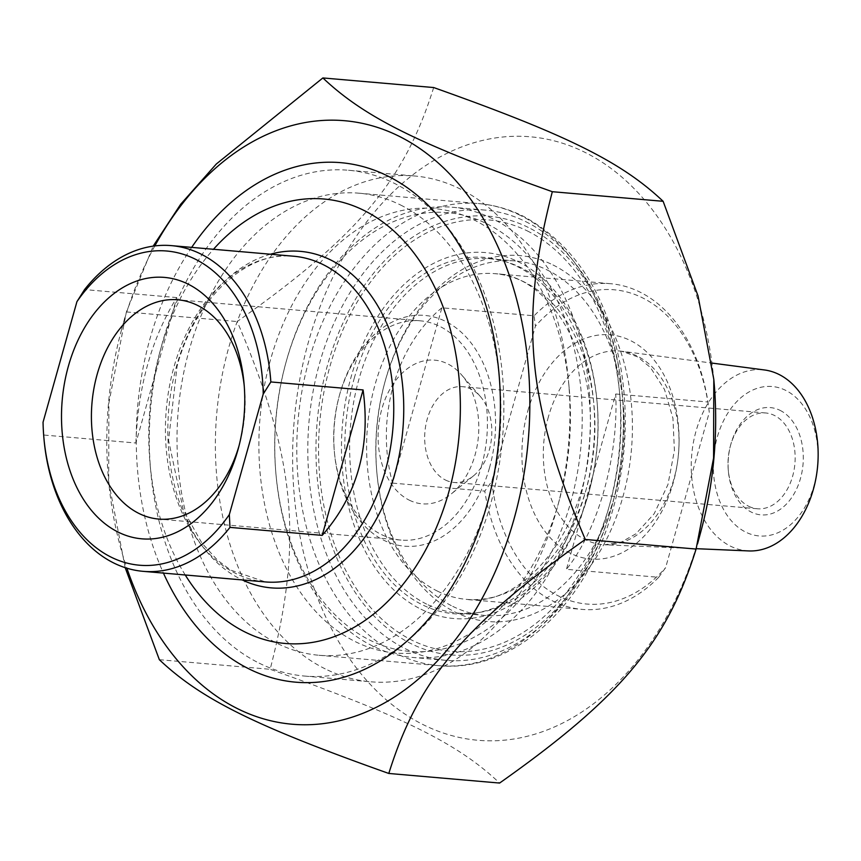 <?xml version="1.0" encoding="UTF-8"?>
<svg xmlns="http://www.w3.org/2000/svg" width="861" height="861" viewBox="0 0 861 861"><rect width="100%" height="100%" fill="white"/><g stroke="black" fill="none" stroke-linecap="round" stroke-linejoin="round"><path stroke-width="0.65" stroke-dasharray="4.3 3.23" d="M154.829 245.923A302.9 210.687 -85 0 0 122.714 325.469A302.9 210.687 -85 0 0 121.67 329.236A302.9 210.687 -85 0 0 108.572 480.416A302.9 210.687 -85 0 0 126.89 568.195M125.179 567.657L108.68 481.633L108.906 402.948L126.384 311.94L153.183 246.138M433.675 87.542C404.455 181.004 358.23 236.043 237.195 321.54C295.7 458.504 303.459 540.31 270.15 669.298C403.798 716.782 457.772 743.538 499.606 783.058M700.8 531.764A302.9 210.687 95 0 1 424.957 725.522A302.9 210.687 95 0 1 308.55 341.58A302.9 210.687 95 0 1 531.7 136.921A302.9 210.687 95 0 1 713.909 380.584M159.35 659.698L270.15 669.298M126.384 311.94L237.195 321.54M420.943 609.19A183.662 127.751 -85 0 0 588.978 492.094A183.662 127.751 -85 0 0 596.931 400.419A183.662 127.751 -85 0 0 475.38 252.305A183.662 127.751 -85 0 0 344.497 407.565A183.662 127.751 -85 0 0 420.943 609.19M400.591 205.015A231.9 161.298 95 0 1 499.563 379.852A231.9 161.298 95 0 1 489.532 495.602A231.9 161.298 95 0 1 318.936 655.264A231.9 161.298 95 0 1 277.35 643.458A231.9 161.298 95 0 1 182.36 379.744A231.9 161.298 95 0 1 359.005 193.198A231.9 161.298 95 0 1 400.591 205.015M452.757 606.359A177.893 123.736 -85 0 0 484.657 615.421A177.893 123.736 -85 0 0 620.168 472.323A177.893 123.736 -85 0 0 547.295 270.031A177.893 123.736 -85 0 0 515.395 260.969A177.893 123.736 -85 0 0 384.533 383.457A177.893 123.736 -85 0 0 376.838 472.248A177.893 123.736 -85 0 0 452.757 606.359M552.956 264.94A183.662 127.751 95 0 1 629.402 466.565A183.662 127.751 95 0 1 498.519 621.825A183.662 127.751 95 0 1 376.967 473.711A183.662 127.751 95 0 1 384.921 382.036A183.662 127.751 95 0 1 552.956 264.94M426.604 604.099A177.893 123.736 95 0 1 353.731 401.807A177.893 123.736 95 0 1 489.242 258.709A177.893 123.736 95 0 1 597.06 401.883A177.893 123.736 95 0 1 589.365 490.673A177.893 123.736 95 0 1 458.504 613.161A177.893 123.736 95 0 1 426.604 604.099M191.669 247.387A260.754 181.37 -85 0 0 163.429 573.092M135.909 443.017C137.975 386.804 151.601 338.33 176.785 297.572L135.909 443.017L43.685 435.02A163.472 113.706 -85 0 0 44.062 439.767M43.05 422.213L43.685 435.02M176.785 297.572L84.561 289.576M481.622 465.672A110.047 76.543 -85 0 0 420.06 320.798A110.047 76.543 -85 0 0 339.105 396.577A110.047 76.543 -85 0 0 334.337 451.508A110.047 76.543 -85 0 0 401.043 540.084A110.047 76.543 -85 0 0 481.622 465.672M489.478 467.878A115.826 80.557 95 0 1 404.153 546.143A115.826 80.557 95 0 1 334.477 452.961A115.826 80.557 95 0 1 339.492 395.156A115.826 80.557 95 0 1 444.965 321.067A115.826 80.557 95 0 1 489.478 467.878M244.233 385.814A110.047 76.543 95 0 1 244.492 388.376A110.047 76.543 95 0 1 239.724 443.297A110.047 76.543 95 0 1 239.347 444.674A110.047 76.543 95 0 1 239.035 445.772M355.399 641.682A223.085 155.174 -85 0 0 559.51 499.445A223.085 155.174 -85 0 0 569.164 388.107A223.085 155.174 -85 0 0 421.535 208.19A223.085 155.174 -85 0 0 262.551 396.781A223.085 155.174 -85 0 0 355.399 641.682M185.244 574.987A223.085 155.174 95 0 1 150.072 463.95A223.085 155.174 95 0 1 159.726 352.601A223.085 155.174 95 0 1 213.485 249.27M259.129 663.131A253.855 176.57 -85 0 0 304.654 676.068A253.855 176.57 -85 0 0 498.024 471.86A253.855 176.57 -85 0 0 394.037 183.189A253.855 176.57 -85 0 0 348.511 170.252A253.855 176.57 -85 0 0 161.771 345.046A253.855 176.57 -85 0 0 150.783 471.742A253.855 176.57 -85 0 0 259.129 663.131M325.2 668.868A253.855 176.57 95 0 1 221.212 380.196A253.855 176.57 95 0 1 414.582 175.988A253.855 176.57 95 0 1 460.108 188.914A253.855 176.57 95 0 1 568.454 380.304A253.855 176.57 95 0 1 557.465 507.011A253.855 176.57 95 0 1 370.725 681.794A253.855 176.57 95 0 1 325.2 668.868M441.865 307.797C395.533 346.176 375.041 419.049 392.584 483.118L441.865 307.797L534.089 315.793A163.472 113.706 95 0 1 610.503 283.7A163.472 113.706 95 0 1 707.957 401.99L709.281 412.365L665.628 567.657L658.687 577.311L566.452 569.315C598.158 529.666 618.65 456.793 615.733 393.994L566.452 569.315M392.584 483.118L484.808 491.114L491.749 481.45L535.402 326.168L534.089 315.793M615.733 393.994L707.957 401.99M658.687 577.311A163.472 113.706 95 0 1 582.262 609.405A163.472 113.706 95 0 1 552.945 601.086A163.472 113.706 95 0 1 484.808 491.114M491.749 481.45A157.692 109.691 -85 0 0 665.628 567.657M486.96 223.828A220.201 153.161 95 0 1 578.603 465.575A220.201 153.161 95 0 1 421.686 651.723A220.201 153.161 95 0 1 275.961 474.142A220.201 153.161 95 0 1 285.486 364.225A220.201 153.161 95 0 1 486.96 223.828M492.621 218.737A225.969 157.176 -85 0 0 452.1 207.221A225.969 157.176 -85 0 0 285.874 362.815A225.969 157.176 -85 0 0 276.09 475.595A225.969 157.176 -85 0 0 372.533 645.965A225.969 157.176 -85 0 0 413.054 657.47A225.969 157.176 -85 0 0 585.189 475.692A225.969 157.176 -85 0 0 492.621 218.737M525.662 221.6A225.969 157.176 95 0 1 622.094 391.97A225.969 157.176 95 0 1 612.322 504.75A225.969 157.176 95 0 1 446.095 660.344A225.969 157.176 95 0 1 405.574 648.828A225.969 157.176 95 0 1 313.006 391.863A225.969 157.176 95 0 1 485.13 210.095A225.969 157.176 95 0 1 525.662 221.6M409.287 500.166A72.12 50.164 -85 0 0 451.218 493.988A72.12 50.164 -85 0 0 461.55 374.836A72.12 50.164 -85 0 0 385.61 398.116A72.12 50.164 -85 0 0 409.287 500.166M528.256 227.412A220.201 153.161 -85 0 0 327.288 365.979A220.201 153.161 -85 0 0 412.484 644.34A220.201 153.161 -85 0 0 612.698 503.33A220.201 153.161 -85 0 0 622.234 393.423A220.201 153.161 -85 0 0 528.256 227.412M709.281 412.365A157.692 109.691 -85 0 0 535.402 326.168M748.801 506.322A48.076 33.439 -85 0 0 757.422 508.776A48.076 33.439 -85 0 0 794.046 470.095A48.076 33.439 -85 0 0 774.351 415.422A48.076 33.439 -85 0 0 765.72 412.979A48.076 33.439 -85 0 0 730.354 446.084A48.076 33.439 -85 0 0 728.277 470.074A48.076 33.439 -85 0 0 748.801 506.322M780.012 410.331A53.845 37.453 95 0 1 802.42 469.449A53.845 37.453 95 0 1 764.051 514.964A53.845 37.453 95 0 1 728.406 471.537A53.845 37.453 95 0 1 730.741 444.663A53.845 37.453 95 0 1 780.012 410.331M817.907 462.422A75.004 52.166 -85 0 0 785.63 390.334A75.004 52.166 -85 0 0 715.922 442.532A75.004 52.166 -85 0 0 753.138 534.907A75.004 52.166 -85 0 0 817.337 469.041M445.471 480.029A48.076 33.439 -85 0 0 454.102 482.472A48.076 33.439 -85 0 0 473.432 475.907A48.076 33.439 -85 0 0 480.32 396.469A48.076 33.439 -85 0 0 462.4 386.675A48.076 33.439 -85 0 0 425.775 425.356A48.076 33.439 -85 0 0 445.471 480.029M748.769 550.932A90.868 63.208 95 0 1 730.548 546.186A90.868 63.208 95 0 1 693.579 441.499A90.868 63.208 95 0 1 764.46 369.961M527.276 230.899A216.52 150.6 95 0 1 562.072 597.943A216.52 150.6 95 0 1 319.883 477.877A216.52 150.6 95 0 1 527.276 230.899M520.356 215.401A231.9 161.298 -85 0 0 478.759 203.583A231.9 161.298 -85 0 0 298.035 420.685A231.9 161.298 -85 0 0 438.701 665.65A231.9 161.298 -85 0 0 615.346 479.103A231.9 161.298 -85 0 0 520.356 215.401M265.468 581.939A163.472 113.706 95 0 1 174.03 366.743A163.472 113.706 95 0 1 293.709 256.234C247.57 250.648 195.705 296.894 177.075 366.269L168.562 440.305L183.264 509.852L201.915 543.13L217.736 560.403L230.759 570.133L265.468 581.939M270.483 254.21A168.896 117.473 -85 0 0 176.72 365.548A168.896 117.473 -85 0 0 242.232 579.927M437.323 591.055A163.472 113.706 -85 0 0 466.64 599.385A163.472 113.706 -85 0 0 594.036 446.353A163.472 113.706 -85 0 0 494.881 273.669A163.472 113.706 -85 0 0 375.192 384.189A163.472 113.706 -85 0 0 437.323 591.055M354.237 378.313A178.851 124.404 95 0 1 568.647 317.784A178.851 124.404 95 0 1 486.336 610.621A178.851 124.404 95 0 1 354.237 378.313M527.836 410.88A112.554 78.286 95 0 1 662.755 372.791A112.554 78.286 95 0 1 610.955 557.067A112.554 78.286 95 0 1 527.836 410.88M548.425 416.724A97.175 67.588 -85 0 0 585.362 539.696A97.175 67.588 -85 0 0 604.842 544.776A97.175 67.588 -85 0 0 678.522 453.672A97.175 67.588 -85 0 0 621.62 351.245A97.175 67.588 -85 0 0 548.425 416.724M108.572 480.416L108.68 481.633M121.67 329.236L124.985 317.009M318.936 655.264L438.701 665.65C508.593 672.71 578.14 613.183 607.511 526.663C625.269 474.788 629.714 421.825 620.835 367.787C607.156 294.688 574.578 244.147 523.101 216.154C508.905 209.126 494.128 204.94 478.759 203.583L359.005 193.198M376.838 472.248L376.967 473.711M384.533 383.457L384.921 382.036M458.504 613.161L484.657 615.421M489.242 258.709L515.395 260.969M597.06 401.883L596.931 400.419M589.365 490.673L588.978 492.094M499.563 379.852L498.896 372.533M489.532 495.602L487.606 502.684M334.337 451.508L334.477 452.961M339.105 396.577L339.492 395.156M420.06 320.798L177.786 299.789M401.043 540.084L158.768 519.075M244.492 388.376L243.997 383.005M239.724 443.297L238.325 448.495M150.072 463.95L150.783 471.742M159.726 352.601L161.771 345.046M304.654 676.068L370.725 681.794M348.511 170.252L414.582 175.988M569.164 388.107L568.454 380.304M559.51 499.445L557.465 507.011M610.503 283.7L494.881 273.669C547.693 275.003 596.641 352.084 589.839 439.422C586.276 531.721 521.788 607.995 466.64 599.385L582.262 609.405M275.961 474.142L276.09 475.595M285.486 364.225L285.874 362.815M485.13 210.095L452.1 207.221M446.095 660.344L413.054 657.47M622.234 393.423L622.094 391.97M612.698 503.33L612.322 504.75M728.277 470.074L728.406 471.537M730.354 446.084L730.741 444.663M765.72 412.979L462.4 386.675M757.422 508.776L454.102 482.472M696.205 548.683L604.842 544.776L621.556 541.978L635.945 533.798L654.145 513.78L667.942 484.582L674.411 450.497L672.947 418.252L664.498 389.473L650.41 367.453L637.549 356.852L621.62 351.245L711.993 363.084M480.32 396.469L461.55 374.836M473.432 475.907L451.218 493.988"/><path stroke-width="1.29" d="M126.89 568.195A302.9 210.687 -85 0 0 435.537 662.905A302.9 210.687 -85 0 0 475.175 205.747A302.9 210.687 -85 0 0 154.829 245.923M153.183 246.138L180.627 204.326L216.294 164.031L322.875 77.942C364.709 117.462 418.683 144.218 552.321 191.702C519.022 320.69 526.781 402.496 585.286 539.46C464.251 624.957 418.026 679.996 388.806 773.458C255.157 725.974 201.183 699.218 159.35 659.698L125.179 567.657M388.806 773.458L499.606 783.058C620.652 697.561 666.866 642.521 696.097 549.06L713.575 458.052L713.801 379.367L698.034 295.926L663.131 201.302C621.298 161.782 567.324 135.026 433.675 87.542L322.875 77.942M713.801 379.367L713.909 380.584A302.9 210.687 95 0 1 700.8 531.764L697.496 543.991M585.286 539.46L696.097 549.06M163.429 573.092A260.754 181.37 -85 0 0 249.033 668.932A260.754 181.37 -85 0 0 487.606 502.684A260.754 181.37 -85 0 0 498.896 372.533A260.754 181.37 -85 0 0 378.399 171.791A260.754 181.37 -85 0 0 191.669 247.387M552.321 191.702L663.131 201.302M270.849 381.94A163.472 113.706 -85 0 0 200.699 253.952A163.472 113.706 -85 0 0 171.382 245.622A163.472 113.706 -85 0 0 84.561 289.576L76.93 301.673L43.05 422.213A157.692 109.691 95 0 0 43.933 438.303L44.062 439.767A163.472 113.706 -85 0 0 143.141 571.338A163.472 113.706 -85 0 0 229.973 527.384L229.338 514.566L263.229 394.037L270.849 381.94L363.084 389.936C370.779 446.988 357.154 495.473 322.197 535.381L363.084 389.936M322.197 535.381L229.973 527.384M76.93 301.673A157.692 109.691 95 0 1 195.038 259.043A157.692 109.691 95 0 1 263.229 394.037M239.035 445.772A110.047 76.543 95 0 1 158.768 519.075A110.047 76.543 95 0 1 97.207 374.201A110.047 76.543 95 0 1 177.786 299.789A110.047 76.543 95 0 1 244.233 385.814M229.338 514.566A157.692 109.691 95 0 1 116.547 559.607A157.692 109.691 95 0 1 43.933 438.303M68.406 366.108A131.206 91.266 -85 0 0 118.829 532.432A131.206 91.266 -85 0 0 238.325 448.495A131.206 91.266 -85 0 0 243.997 383.005A131.206 91.266 -85 0 0 165.064 277.457A131.206 91.266 -85 0 0 68.406 366.108M213.485 249.27A223.085 155.174 95 0 1 363.837 210.364A223.085 155.174 95 0 1 448.624 492.675A223.085 155.174 95 0 1 245.277 632.135A223.085 155.174 95 0 1 185.244 574.987M817.25 469.74L817.337 469.041A75.004 52.166 -85 0 0 817.907 462.422L817.95 461.722A90.868 63.208 95 0 1 817.25 469.74A90.868 63.208 95 0 1 748.769 550.932L696.205 548.683M711.993 363.084L764.46 369.961A90.868 63.208 95 0 1 778.839 374.374A90.868 63.208 95 0 1 817.95 461.722M171.382 245.622L293.709 256.234A163.472 113.706 95 0 1 323.026 264.553A163.472 113.706 95 0 1 389.99 450.443A163.472 113.706 95 0 1 265.468 581.939L143.141 571.338M242.232 579.927A168.896 117.473 -85 0 0 395.134 472.732A168.896 117.473 -85 0 0 330.667 259.968A168.896 117.473 -85 0 0 270.483 254.21"/></g></svg>
